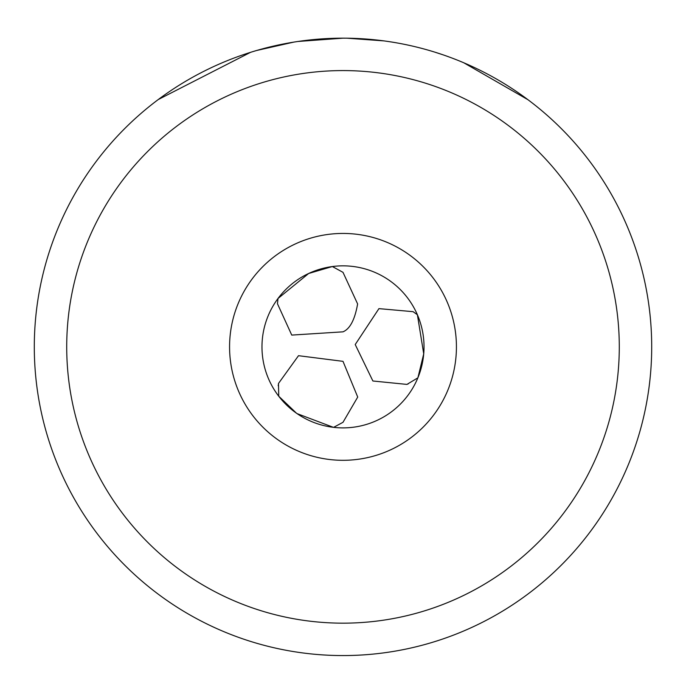 <?xml version="1.0" encoding="UTF-8"?>
<svg xmlns="http://www.w3.org/2000/svg" width="686" height="686" viewBox="0 0 686 686"><rect width="100%" height="100%" fill="white"/><g stroke="black" fill="none" stroke-linecap="round" stroke-linejoin="round"><path stroke-width="1.03" d="M332.384 266.545L343 272.342L357.612 303.932C354.876 319.607 350.006 328.903 343 331.835L291.747 335.085L277.478 303.778L277.993 298.504L308.666 273.482L332.256 266.562M34.3 346.867A308.7 308.7 0 0 0 343 655.567A308.7 308.7 0 0 0 651.7 346.867A308.7 308.7 0 0 0 343 38.167A308.7 308.7 0 0 0 34.3 346.867M528.006 99.744L463.77 62.778M442.684 54.709L435.499 52.359M383.86 40.886L347.15 38.202M343 38.167L297.913 41.477M293.719 42.129L256.77 50.455M250.501 52.359L158.286 99.53M619.287 346.867A276.286 276.286 0 0 0 343 70.581A276.286 276.286 0 0 0 66.713 346.867A276.286 276.286 0 0 0 343 623.162A276.286 276.286 0 0 0 619.287 346.867M343 233.437A113.43 113.43 0 0 1 456.43 346.867A113.43 113.43 0 0 1 343 460.306A113.43 113.43 0 0 1 229.57 346.867A113.43 113.43 0 0 1 343 233.437M343 265.842A81.025 81.025 0 0 1 424.025 346.867A81.025 81.025 0 0 1 343 427.893A81.025 81.025 0 0 1 261.975 346.867A81.025 81.025 0 0 1 343 265.842M277.993 298.504A81.025 81.025 0 0 0 278.748 396.225L296.429 413.169M297.081 413.624L333.319 427.309M417.868 377.84L406.935 384.409L372.884 380.996L355.219 344.544L378.938 308.631L413.083 311.676L417.388 314.754L423.725 353.83L417.92 377.72M333.619 427.352L343 422.302L357.723 397.065L343 361.342L298.504 355.691L278.482 383.465L278.748 396.225M408.324 383.834L406.927 384.383M278.207 385.746L278.55 383.474"/></g></svg>
